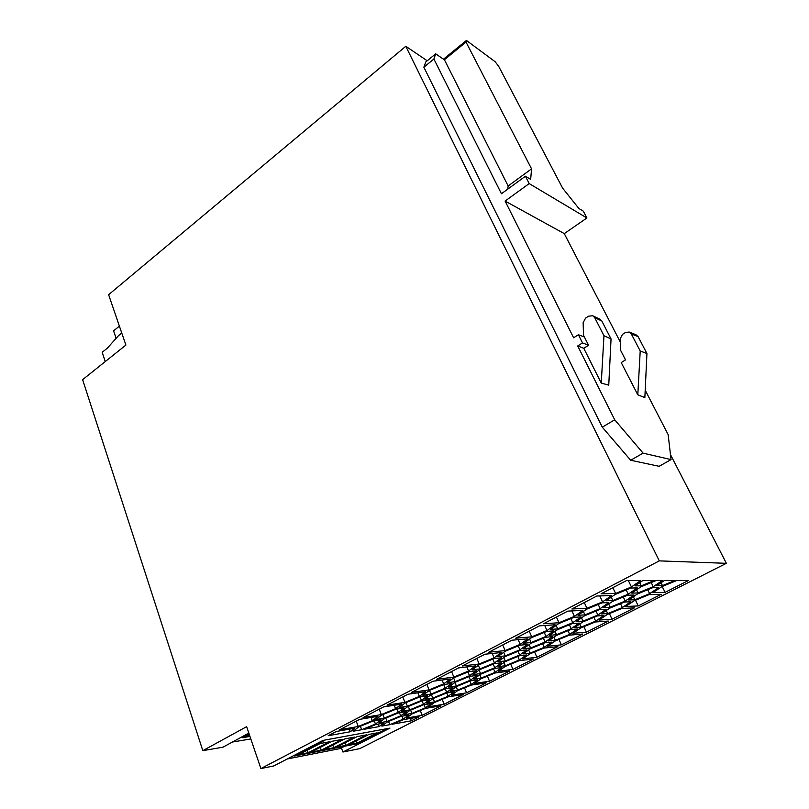 <?xml version="1.0" encoding="UTF-8"?>
<svg xmlns="http://www.w3.org/2000/svg" width="809" height="809" viewBox="0 0 809 809"><rect width="100%" height="100%" fill="white"/><g stroke="black" fill="none" stroke-linecap="round" stroke-linejoin="round"><path stroke-width="1.21" d="M323.954 740.235L385.418 728.949M385.559 729.324L357.093 743.795L294.425 756.031L324.096 740.639M345.069 746.141L339.234 748.74L287.266 758.973M341.378 747.789L342.925 752.016L389.978 728.11L323.034 740.397L273.836 765.941L260.882 768.55L659.305 560.88L405.794 46.285L108.618 294.698L125.891 345.069L82.629 379.654L202.816 750.651L222.94 747.192L248.838 733.126M260.882 768.55L246.644 726.664L202.816 750.651M377.166 732.873L356.779 743.249L348.537 744.846L369.035 734.39L377.166 732.873M321.254 750.155L342.136 739.416L332.115 741.277L311.101 752.127L321.254 750.155L320.263 747.395M357.123 736.615L366.477 734.865L345.939 745.352L336.453 747.203L357.123 736.615M329.253 741.833L320.152 743.532L298.976 754.504L308.199 752.714L329.253 741.833M344.846 738.9L354.484 737.11L333.773 747.718L324.015 749.619L344.846 738.9M356.779 743.249L355.97 741.064M345.939 745.352L345.008 742.824M308.199 752.714L307.309 750.186M333.773 747.718L332.812 745.089M294.193 755.373L294.425 756.031M241.921 737.252L240.951 737.414M249.971 736.443L242.083 737.747L249.121 733.935M249.405 734.774L246.593 736.301L249.748 735.775M241.81 736.938L242.083 737.747M250.82 738.941L232.456 742.025M405.794 46.285L427.213 60.776M659.305 560.88L726.371 563.317L670.469 454.567M578.395 334.734L582.51 342.905L588.558 345.251L584.381 336.989L578.395 334.734L573.621 337.798L505.099 201.067L564.278 233.619L586.899 217.975L529.197 183.582L525.425 176.231L501.428 193.745L433.897 59.006L435.697 53.829L425.777 61.959L423.865 67.218L602.28 427.172L630.676 460.25L659.123 466.308L671.055 459.593L668.133 434.585L645.208 390.211M342.925 752.016L359.803 748.618L726.371 563.317M661.196 594.312L649.01 594.635L634.236 600.713L625.66 606.507L638.25 605.931L661.196 594.312M479.171 663.997L494.077 657.859L501.388 652.519L484.894 654.228L462.333 665.969L479.171 663.997L476.835 658.425M399.14 707.541L407.362 706.227L421.428 700.432L427.567 695.831L419.487 697.045L405.117 702.96L399.14 707.541M409.839 710.433L404.085 714.731L411.892 713.407L425.322 707.865L431.227 703.547L423.552 704.791L409.839 710.433M384.265 718.099L398.19 712.365L404.025 707.936L395.783 709.271L381.585 715.116L375.902 719.525L384.265 718.099L382.91 714.569M406.401 718.089L422.187 715.328L440.986 705.812L425.443 708.401L412.044 713.922L406.401 718.089M407.979 694.233L387.005 705.145L404.925 702.374L419.335 696.438L425.605 691.685L407.979 694.233M656.766 585.655L662.45 585.605L674.949 580.457L664.462 580.457L656.766 585.655M582.905 610.38L567.787 611.119L543.456 623.779L558.989 622.738L574.43 616.387L582.905 610.38M642.943 580.468L635.146 585.868L641.294 585.807L654.289 580.468L642.943 580.468M497.919 661.802L505.281 660.943L519.631 655.027L526.932 649.86L519.732 650.608L505.069 656.645L497.919 661.802M523.413 648.717L530.583 647.989L545.094 642.012L552.749 636.632L545.741 637.249L530.916 643.357L523.413 648.717M419.082 716.905L403.438 719.656L392.385 724.207L411.366 720.809L419.082 716.905M544.841 642.801L530.37 648.757L523.049 653.935L530.057 653.166L544.224 647.331L551.687 642.144L544.841 642.801M387.086 721.466L400.688 715.864L406.421 711.566L398.392 712.901L384.518 718.614L378.946 722.892L387.086 721.466L385.792 718.099M546.014 636.42L553.872 630.858L546.702 631.424L531.493 637.674L523.797 643.236L531.139 642.548L546.014 636.42L544.245 632.436M519.459 655.765L505.15 661.661L498.162 666.656L505.352 665.767L519.368 659.982L526.487 654.987L519.459 655.765M609.703 608.156L601.279 613.95L607.69 613.586L622.333 607.559L630.889 601.765L624.669 601.997L609.703 608.156M429.094 689.885L443.666 683.878L450.269 678.943L432.987 681.229L411.508 692.393L429.094 689.885L426.899 684.394M572.762 622.687L581.004 616.903L574.046 617.318L558.665 623.648L550.565 629.422L557.704 628.886L572.762 622.687L570.901 618.612M423.42 704.234L429.437 699.775L421.56 701.009L407.534 706.783L401.668 711.222L409.678 709.898L423.42 704.234L422.106 700.918M455.174 682.29L448.692 687.074L456.387 685.981L470.433 680.187L477.067 675.394L469.513 676.395L455.174 682.29M640.819 586.859L631.728 593.108L638.038 592.967L653.237 586.707L662.46 580.457L656.352 580.468L640.819 586.859M580.822 627.926L572.984 633.316L586.424 632.173L608.348 621.069L595.262 621.979L580.822 627.926M389.776 724.682L403.074 719.201L408.697 715.035L400.88 716.37L387.319 721.962L381.848 726.098L389.776 724.682L388.542 721.456M364.485 729.212L379.168 726.583L383.719 723.125L375.922 724.5L364.485 729.212M555.035 641.062L547.551 646.26L561.385 644.854L582.814 634.003L569.324 635.186L555.035 641.062M688.56 580.457L676.86 580.457L661.924 586.606L652.944 592.623L665.069 592.35L688.56 580.457M432.775 698.076L446.669 692.342L452.989 687.721L445.263 688.843L431.086 694.678L424.917 699.289L432.775 698.076L431.369 694.567M358.579 726.998L353.189 731.235L361.694 729.718L375.467 724.045L381.009 719.777L372.625 721.213L358.579 726.998M430.975 694.071L445.203 688.216L451.655 683.433L443.736 684.535L429.205 690.512L422.915 695.275L430.975 694.071L429.498 690.401M519.914 649.829L527.397 644.47L520.025 645.188L504.988 651.366L497.666 656.716L505.21 655.887L519.914 649.829L518.215 645.926M612.828 600.531L628.239 594.19L637.31 587.931L630.828 588.022L615.073 594.504L606.143 600.763L612.828 600.531L611.25 597.184M600.157 608.611L608.803 602.594L602.078 602.857L586.515 609.258L578.01 615.275L584.927 614.88L600.157 608.611L598.215 604.444M479.879 668.922L494.43 662.925L501.55 657.768L493.986 658.617L479.13 664.735L472.153 669.872L479.879 668.922L478.362 665.291M543.972 648.08L529.844 653.905L522.695 658.91L536.903 657.252L557.856 646.634L543.972 648.08M455.143 681.643L469.523 675.717L476.309 670.752L468.563 671.733L453.869 677.78L447.246 682.725L455.143 681.643L453.637 677.952M621.818 608.469L607.215 614.486L599.014 620.068L612.039 619.198L634.468 607.852L621.818 608.469M350.317 731.751L354.787 728.221L336.402 731.457L328.221 735.715L350.317 731.751L349.357 729.182M596.87 596L571.892 608.985L586.94 608.297L602.563 601.866L611.473 595.616L596.87 596M581.206 627.096L595.687 621.13L603.868 615.538L597.426 615.922L582.622 622.02L574.582 627.592L581.206 627.096L579.78 623.992M555.328 640.283L569.657 634.377L577.464 628.997L570.82 629.523L556.188 635.54L548.512 640.92L555.328 640.283L553.922 637.128M450.077 691.23L457.581 690.117L471.303 684.454L477.795 679.813L470.413 680.834L456.418 686.598L450.077 691.23M473.022 674.585L480.556 673.604L494.754 667.759L501.711 662.773L494.329 663.653L479.828 669.619L473.022 674.585M610.188 607.225L625.215 601.036L634.013 595.019L627.673 595.191L612.312 601.512L603.645 607.529L610.188 607.225L608.692 604.02M395.571 708.704L401.517 704.133L383.557 706.935L363.079 717.593L381.312 714.58L395.571 708.704L394.236 705.276M546.985 630.555L555.055 624.77L539.451 625.863L515.727 638.19L531.725 636.835L546.985 630.555L544.73 625.488M471.283 685.071L457.601 690.714L451.392 695.194L466.591 692.848L486.219 682.907L471.283 685.071M583.016 621.14L597.871 615.022L606.275 609.228L599.691 609.551L584.513 615.801L576.251 621.585L583.016 621.14L581.529 617.894M495.068 672.36L501.863 667.536L494.653 668.446L480.506 674.271L473.852 679.085L481.193 678.073L495.068 672.36L493.591 668.881M533.444 658.991L519.196 660.69L505.221 666.444L498.395 671.278L512.957 669.377L533.444 658.991M549.513 635.318L556.491 634.721L571.174 628.674L579.193 623.102L572.388 623.567L557.391 629.746L549.513 635.318M436.617 679.338L453.839 677.093L468.573 671.025L475.52 665.888L458.622 667.9L436.617 679.338M527.883 638.817L511.824 640.222L488.697 652.256L505.129 650.578L520.207 644.369L527.883 638.817M448.115 696.862L434.575 702.445L428.649 706.763L444.151 704.204L463.365 694.486L448.115 696.862M489.526 681.239L509.579 671.086L494.966 673.017L481.143 678.711L474.63 683.362L489.526 681.239L487.382 676.142M339.699 729.748L358.245 726.502L372.342 720.698L377.985 716.299L359.702 719.343L339.699 729.748M615.609 593.472L631.424 586.97L640.768 580.468L626.722 580.468L601.087 593.806L615.609 593.472L612.868 587.678M652.59 587.728L637.441 593.958L628.613 599.975L634.812 599.762L649.627 593.664L658.577 587.647L652.59 587.728M434.484 701.888L448.065 696.296L454.253 691.806L446.72 692.949L432.866 698.652L426.828 703.112L434.484 701.888L433.139 698.541M435.697 53.829L444.323 59.805L466.004 42.058L466.449 40.45L443.443 59.199M466.449 40.45L495.057 61.656L498.566 66.116L562.599 188.113L578.87 208.489L583.309 211.169L586.899 217.975M671.055 459.593L643.094 453.151L630.676 460.25M602.28 427.172L614.709 419.79L643.094 453.151M444.363 59.684L508.153 185.979L507.759 189.124M525.425 176.231L530.664 179.386L531.564 168.859L466.004 42.058M508.153 185.979L531.564 168.859M433.897 59.006L423.865 67.218M614.709 419.79L577.707 345.969L583.795 348.274L588.558 345.251L583.795 348.345L601.259 383.072L608.752 385.155L611.048 338.941L603.969 335.735L594.686 317.603L592.724 315.743L588.628 316.167L585.574 318.119L583.127 322.72L583.522 335.27L584.381 336.989M624.224 357.345L625.438 359.934M564.278 233.619L620.372 342.146M646.937 353.523L640.212 351.005L631.283 333.905L629.159 332.044L625.478 332.509L622.566 334.319L620.24 338.627L620.665 350.428L625.529 359.874L621.241 362.584L637.805 394.832L644.854 397.563L646.937 353.523L638.079 336.605L635.985 334.774L629.382 332.135M505.099 201.067L529.197 183.582M582.51 342.905L577.707 345.969M601.259 383.072L603.969 335.735M594.686 317.603L601.835 321.021L611.048 338.941M601.835 321.021L599.904 319.181L593.179 315.955M637.805 394.832L640.212 351.005M105.271 361.552L102.187 352.309L107.354 348.143L118.529 335.624L121.755 333.015M119.388 326.118L113.584 330.841L116.122 338.314M638.25 605.931L635.5 600.197M494.077 657.859L492.216 653.47M421.428 700.432L420.053 696.964M407.362 706.227L405.946 702.616M425.322 707.865L424.068 704.7M411.892 713.407L410.598 710.12M398.19 712.365L396.916 709.089M422.187 715.328L420.286 710.524M419.335 696.438L417.889 692.797M404.925 702.374L402.791 696.933M662.45 585.605L661.064 582.763M558.989 622.738L556.42 617.034M574.43 616.387L571.933 610.916M641.294 585.807L639.777 582.662M519.631 655.027L518.023 651.316M505.281 660.943L503.825 657.545M545.094 642.012L543.415 638.21M530.583 647.989L529.116 644.642M411.366 720.809L410.436 718.422M544.224 647.331L542.627 643.711M530.057 653.166L528.651 649.971M400.688 715.864L399.464 712.719M531.139 642.548L529.602 639.049M519.368 659.982L517.831 656.443M505.352 665.767L503.956 662.51M622.333 607.559L620.513 603.706M607.69 613.586L606.254 610.532M443.666 683.878L442.098 680.025M557.704 628.886L556.157 625.438M409.678 709.898L408.323 706.459M456.387 685.981L454.951 682.462M470.433 680.187L468.957 676.617M638.038 592.967L636.521 589.812M653.237 586.707L651.225 582.571M586.424 632.173L583.906 626.662M403.074 719.201L401.911 716.198M379.168 726.583L378.218 724.095M561.385 644.854L558.968 639.444M665.069 592.35L662.197 586.495M446.669 692.342L445.243 688.843M375.467 724.045L374.284 720.93M361.694 729.718L360.389 726.249M445.203 688.216L443.706 684.545M505.21 655.887L503.683 652.327M628.239 594.19L626.206 589.923M584.927 614.88L583.37 611.483M494.43 662.925L492.802 659.102M536.903 657.252L534.577 651.953M469.523 675.717L467.976 671.976M612.039 619.198L609.41 613.576M602.563 601.866L599.782 595.92M586.94 608.297L584.28 602.543M595.687 621.13L593.948 617.358M569.657 634.377L567.989 630.686M457.581 690.117L456.205 686.75M471.303 684.454L469.887 681.047M494.754 667.759L493.207 664.108M480.556 673.604L479.11 670.145M625.215 601.036L623.294 596.991M381.312 714.58L379.249 709.18M531.725 636.835L529.238 631.172M466.591 692.848L464.538 687.852M597.871 615.022L596.031 611.068M481.193 678.073L479.818 674.767M512.957 669.377L510.722 664.179M571.174 628.674L569.405 624.801M556.491 634.721L555.014 631.424M468.573 671.025L466.864 666.919M453.839 677.093L451.564 671.561M520.207 644.369L518.164 639.666M505.129 650.578L502.713 644.965M444.151 704.204L442.179 699.31M372.342 720.698L371.098 717.441M358.245 726.502L356.233 721.143M631.424 586.97L628.31 580.468M649.627 593.664L647.726 589.731M634.812 599.762L633.366 596.749M448.065 696.296L446.71 692.949M638.079 336.605L631.283 333.905"/></g></svg>
